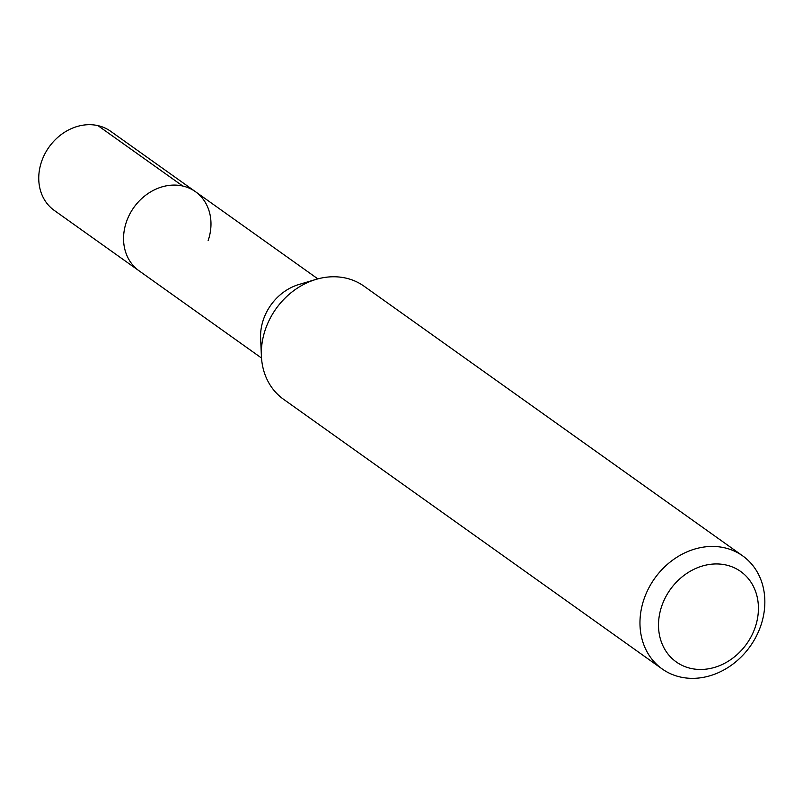 <?xml version="1.0" encoding="UTF-8"?>
<svg xmlns="http://www.w3.org/2000/svg" width="803" height="803" viewBox="0 0 803 803"><rect width="100%" height="100%" fill="white"/><g stroke="black" fill="none" stroke-linecap="round" stroke-linejoin="round"><path stroke-width="1.2" d="M317.868 278.882L110.643 131.28A48.581 41.023 125.5 0 0 41.585 161.554A48.581 41.023 125.5 0 0 54.273 210.426L139.09 270.832A48.581 41.023 -54.5 0 1 126.392 221.959A48.581 41.023 -54.5 0 1 195.46 191.686A48.581 41.023 -54.5 0 1 208.148 240.559M261.397 356.09L260.624 338.204A48.581 41.023 -54.5 0 1 263.414 319.544A48.581 41.023 -54.5 0 1 298.857 284.523L316.011 279.404A69.399 58.599 125.5 0 0 265.381 329.441A69.399 58.599 125.5 0 0 261.397 356.09A69.399 58.599 125.5 0 0 283.509 399.252L662.144 668.929A69.399 58.599 -54.5 0 1 644.016 599.108A69.399 58.599 -54.5 0 1 742.675 555.867A69.399 58.599 -54.5 0 1 760.802 625.678A69.399 58.599 -54.5 0 1 662.144 668.929M195.46 191.686A48.581 41.023 125.5 0 0 126.392 221.959A48.581 41.023 125.5 0 0 139.09 270.832L261.507 358.018M742.675 555.867L364.04 286.199A69.399 58.599 125.5 0 0 316.011 279.404M661.752 606.084A55.517 46.875 -54.5 0 1 726.163 565.021A55.517 46.875 -54.5 0 1 755.181 627.344A55.517 46.875 -54.5 0 1 690.771 668.397A55.517 46.875 -54.5 0 1 661.752 606.084M97.946 125.629L182.763 186.035"/></g></svg>
